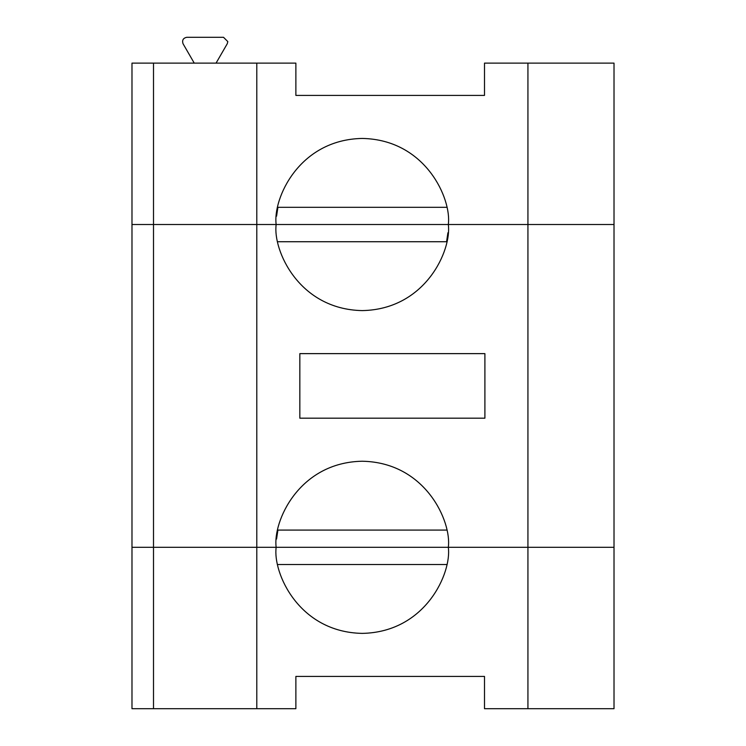 <?xml version="1.0" encoding="UTF-8"?>
<svg xmlns="http://www.w3.org/2000/svg" width="746" height="746" viewBox="0 0 746 746"><rect width="100%" height="100%" fill="white"/><g stroke="black" fill="none" stroke-linecap="round" stroke-linejoin="round"><path stroke-width="1.12" d="M227.819 41.608L227.25 43.753L227.819 41.608L223.52 37.3L186.78 37.3C183.162 38.083 181.921 40.228 183.05 43.753L194.24 63.121L183.05 43.753C181.921 40.228 183.162 38.083 186.78 37.3L223.52 37.3L227.819 41.608M614.014 63.121L614.014 224.518L614.014 63.121L484.499 63.121L484.499 95.404L295.873 95.404L295.873 63.121L256.792 63.121L256.792 224.518L276.16 224.518C272.7 199.341 298.531 139.614 362.239 138.439C425.947 139.614 451.778 199.341 448.318 224.518L527.935 224.518L527.935 63.121L614.014 63.121M131.986 63.121L295.873 63.121L295.873 95.404L484.499 95.404L484.499 63.121L527.935 63.121L527.935 224.518L614.014 224.518L448.318 224.518C451.778 199.341 425.947 139.614 362.239 138.439C298.531 139.614 272.7 199.341 276.16 224.518L448.318 224.518L256.792 224.518L256.792 63.121L131.986 63.121L131.986 224.518L153.508 224.518L153.508 63.121L153.508 224.518L256.792 224.518L131.986 224.518L131.986 63.121M216.06 63.121L227.25 43.753L216.06 63.121M277.904 207.304L446.574 207.304L277.904 207.304L276.57 216.154M484.9 418.189L484.9 353.632L299.836 353.632L299.836 418.189L484.9 418.189L299.836 418.189L299.836 353.632L484.9 353.632L484.9 418.189M614.014 224.518L614.014 547.303L614.014 224.518L527.935 224.518L527.935 547.303L614.014 547.303L527.935 547.303L527.935 224.518L276.16 224.518C272.7 249.696 298.531 309.422 362.239 310.597C425.947 309.422 451.778 249.696 448.318 224.518C451.778 249.696 425.947 309.422 362.239 310.597C298.531 309.422 272.7 249.696 276.16 224.518L256.792 224.518L256.792 547.303L448.318 547.303C451.778 522.125 425.947 462.399 362.239 461.233C298.531 462.399 272.7 522.125 276.16 547.303C272.7 522.125 298.531 462.399 362.239 461.233C425.947 462.399 451.778 522.125 448.318 547.303L256.792 547.303L256.792 224.518L153.508 224.518L153.508 547.303L256.792 547.303L153.508 547.303L153.508 224.518L131.986 224.518L131.986 547.303L153.508 547.303L131.986 547.303L131.986 224.518L614.014 224.518M277.904 530.089L446.574 530.089L277.904 530.089L276.561 539.032M446.574 241.732L277.904 241.732L446.574 241.732L447.917 232.789M256.792 547.303L153.508 547.303L153.508 708.7L256.792 708.7L153.508 708.7L153.508 547.303L131.986 547.303L131.986 708.7L153.508 708.7L131.986 708.7L131.986 547.303L256.792 547.303L256.792 708.7L256.792 547.303L276.16 547.303C272.7 572.48 298.531 632.207 362.239 633.382C425.947 632.207 451.778 572.48 448.318 547.303L256.792 547.303M295.873 676.417L295.873 708.7L256.792 708.7L295.873 708.7L295.873 676.417L484.499 676.417L295.873 676.417M446.574 564.517L277.904 564.517L446.574 564.517M527.935 547.303L527.935 708.7L614.014 708.7L614.014 547.303L448.318 547.303C451.778 572.48 425.947 632.207 362.239 633.382C298.531 632.207 272.7 572.48 276.16 547.303L614.014 547.303L614.014 708.7L484.499 708.7L484.499 676.417L484.499 708.7L527.935 708.7L527.935 547.303"/></g></svg>
